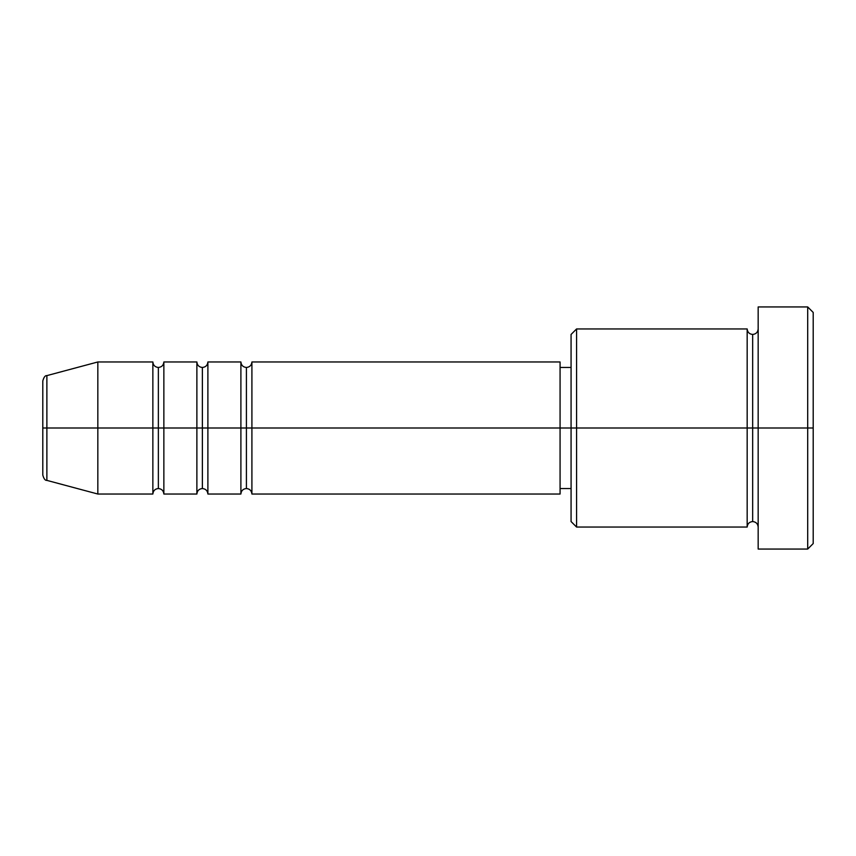 <?xml version="1.0" encoding="UTF-8"?>
<svg xmlns="http://www.w3.org/2000/svg" width="856" height="856" viewBox="0 0 856 856"><rect width="100%" height="100%" fill="white"/><g stroke="black" fill="none" stroke-linecap="round" stroke-linejoin="round"><path stroke-width="1.28" d="M42.8 428L42.8 475.069L42.8 428L46.877 428L42.8 428L42.8 380.931L42.8 428M42.8 380.931C43.849 377.154 45.208 375.388 46.877 375.613L46.877 428L97.83 428L46.877 428L46.877 375.613L97.83 361.97L97.83 428L97.83 361.97L152.86 361.97L152.86 428L97.83 428L152.86 428L152.86 494.03L152.86 428L158.36 428L152.86 428L152.86 361.97C153.192 365.298 155.032 367.128 158.36 367.47L158.36 428L158.36 367.47C161.688 367.128 163.528 365.298 163.86 361.97L163.86 428L158.36 428L158.36 488.53C155.032 488.872 153.192 490.702 152.86 494.03L97.83 494.03L97.83 428L97.83 494.03L46.877 480.387L46.877 428L46.877 480.387C45.208 480.612 43.849 478.846 42.8 475.069M560.07 361.97L560.07 428L560.07 361.97L251.91 361.97L251.91 428L246.41 428L246.41 367.47L246.41 428L240.9 428L240.9 361.97L207.89 361.97L207.89 428L202.38 428L202.38 367.47L202.38 428L196.88 428L196.88 361.97L163.86 361.97L163.86 494.03L163.86 428L196.88 428L158.36 428L158.36 488.53C161.688 488.872 163.528 490.702 163.86 494.03L196.88 494.03L196.88 361.97C197.222 365.298 199.052 367.128 202.38 367.47C205.708 367.128 207.548 365.298 207.89 361.97L207.89 494.03L207.89 428L240.9 428L202.38 428L202.38 488.53L202.38 428L196.88 428L196.88 494.03C197.222 490.702 199.052 488.872 202.38 488.53C205.708 488.872 207.548 490.702 207.89 494.03L240.9 494.03L240.9 361.97C241.242 365.298 243.072 367.128 246.41 367.47C249.738 367.128 251.568 365.298 251.91 361.97L251.91 494.03L251.91 428L560.07 428L246.41 428L246.41 488.53L246.41 428L240.9 428L240.9 494.03C241.242 490.702 243.072 488.872 246.41 488.53C249.738 488.872 251.568 490.702 251.91 494.03L560.07 494.03L560.07 428L571.07 428L571.07 521.55L571.07 428L560.07 428L560.07 494.03M576.58 428L571.07 428L571.07 334.45L571.07 428L576.58 428L576.58 527.05L576.58 428L747.17 428L747.17 328.95L747.17 428L576.58 428L576.58 328.95L576.58 428M758.17 527.05C757.828 523.722 755.998 521.893 752.67 521.55C749.342 521.893 747.502 523.722 747.17 527.05L747.17 428L752.67 428L752.67 334.45L752.67 428L758.17 428L758.17 549.06L758.17 306.94L758.17 428L813.2 428L813.2 312.44L813.2 543.56L813.2 428L807.7 428L807.7 549.06L807.7 428L752.67 428L752.67 334.45L752.67 428L747.17 428L747.17 328.95L576.58 328.95L571.07 334.45M807.7 428L807.7 306.94L807.7 428M747.17 428L747.17 527.05L747.17 428M752.67 428L752.67 521.55L752.67 428M747.17 527.05L576.58 527.05L571.07 521.55M758.17 549.06L807.7 549.06L813.2 543.56M747.17 328.95C747.502 332.278 749.342 334.108 752.67 334.45C755.998 334.108 757.828 332.278 758.17 328.95M571.07 488.53L560.07 488.53M813.2 312.44L807.7 306.94L758.17 306.94M571.07 367.47L560.07 367.47"/></g></svg>
